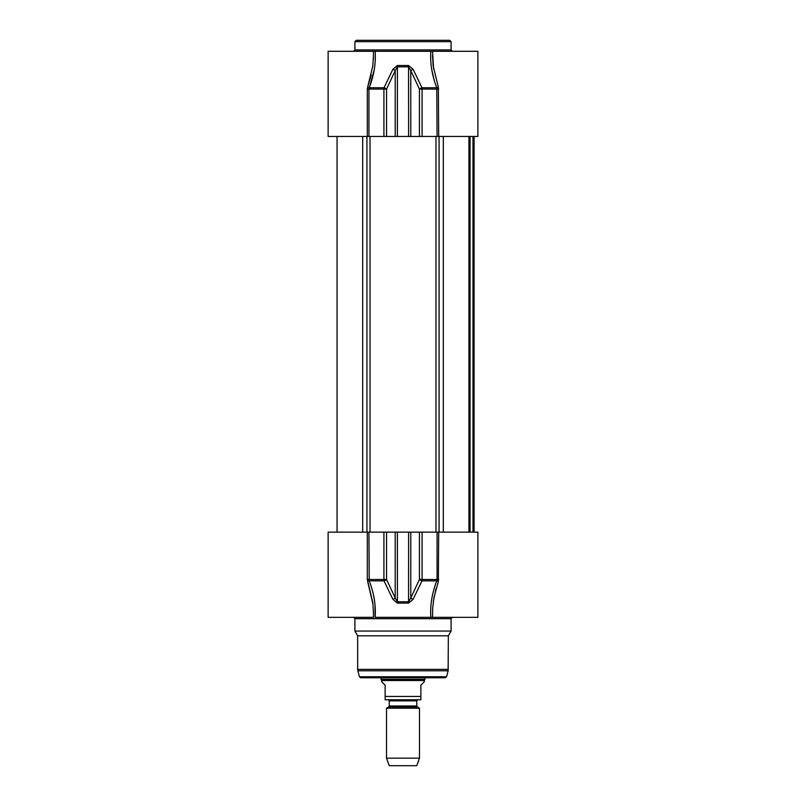 <?xml version="1.0" encoding="UTF-8"?>
<svg xmlns="http://www.w3.org/2000/svg" width="806" height="806" viewBox="0 0 806 806"><rect width="100%" height="100%" fill="white"/><g stroke="black" fill="none" stroke-linecap="round" stroke-linejoin="round"><path stroke-width="1.21" d="M408.612 40.3L409.146 40.3M405.851 40.3L406.919 40.3M449.708 40.3L356.292 40.3L354.912 41.67L451.088 41.67L449.708 40.3M452.458 51.292L451.088 49.922L451.088 41.67M373.4 59.563L373.46 55.221L372.835 65.88L367.657 87.098A1.37 0.514 -159 0 0 369.219 87.763C374.024 75.26 375.999 63.1 375.143 51.292L430.857 51.292C430.001 63.1 431.976 75.26 436.781 87.763L437.064 136.466L477.877 136.466L477.877 51.292L432.54 51.292L433.628 69.074M432.751 51.292L430.857 51.292M373.47 56.269L373.46 51.292L328.123 51.292L328.123 136.466L437.064 136.466M375.143 51.292L373.249 51.292M438.686 136.466L438.343 87.098A1.37 0.514 -21 0 1 436.781 87.763L421.991 87.763A2.75 1.048 155.5 0 0 419.442 89.093L422.082 89.093A2.75 0.695 -90 0 0 421.991 87.763L413.105 69.306A2.75 1.098 154.1 0 0 410.788 70.646L419.442 89.093L419.442 136.466M438.343 87.098L433.165 65.88L432.54 55.584M367.314 136.466L367.314 89.093L367.657 87.098L367.314 89.093L368.936 89.093L374.145 70.082M367.657 87.098L371.234 74.908M434.212 80.147L431.855 70.082M386.558 136.466L386.558 89.093A2.75 1.048 -155.5 0 0 384.009 87.763A2.75 0.695 90 0 0 383.918 89.093L386.558 89.093L395.212 70.646A2.75 1.098 -154.1 0 0 392.895 69.306L384.009 87.763L369.219 87.763M413.105 69.306L408.571 65.508L397.429 65.508L392.895 69.306M395.212 136.466L395.212 70.646L397.398 66.838L408.602 66.838L410.788 70.646L410.788 136.466M438.343 581.519L438.686 532.141L477.877 532.141L477.877 617.325L432.54 617.325L432.671 607.986L434.001 597.427L438.343 581.519A1.37 0.514 21 0 0 436.781 580.854C431.986 593.347 430.011 605.508 430.857 617.325L432.751 617.325M430.857 617.325L375.143 617.325C375.999 605.508 374.024 593.347 369.219 580.854L368.936 532.141L328.123 532.141L328.123 617.325L373.531 617.325M373.228 617.325L372.352 617.325M353.542 617.325L354.912 618.696L451.088 618.696L452.458 617.325M451.088 618.696L451.088 631.058L354.912 631.058L354.912 618.696M436.096 588.471L433.376 601.165M373.027 604.409L367.657 581.519A1.37 0.514 159 0 1 369.219 580.854L384.009 580.854A2.75 1.048 -24.5 0 0 386.558 579.514L383.918 579.514A2.75 0.695 90 0 0 384.009 580.854L392.895 599.311A2.75 1.098 -25.9 0 0 395.212 597.971L386.558 579.514L386.558 532.141L368.936 532.141M374.971 604.208L375.143 617.295M367.314 532.141L367.314 579.514L372.835 602.727L373.46 613.416M438.686 579.514L437.064 579.514L436.781 580.854L421.991 580.854A2.75 0.695 -90 0 0 422.082 579.514L419.442 579.514A2.75 1.048 24.5 0 0 421.991 580.854L413.105 599.311A2.75 1.098 25.9 0 1 410.788 597.971L408.602 601.77L397.398 601.77L395.212 597.971L395.212 532.141L386.558 532.141M392.895 599.311L397.429 603.11L408.571 603.11L413.105 599.311M419.936 578.859L420.027 579.967M451.088 631.058L448.338 635.823L357.663 635.823L354.912 631.058M448.338 635.823L448.146 670.783L357.854 670.783L357.663 669.363L448.338 669.363M446.554 676.758L359.446 676.758L360.776 677.775L445.224 677.775L446.554 676.758L448.146 670.783M360.776 677.775L440.096 677.775M438.686 532.141L395.212 532.141M469.072 532.141L469.072 136.466M417.286 706.943L416.742 705.985L389.258 705.985L388.714 706.943L417.286 706.943L419.483 708.212L386.517 708.212L386.517 758.154L419.483 758.154L419.483 708.212M389.258 705.985L389.258 700.857L416.742 700.857L416.742 705.985M416.742 700.857L417.84 699.759L388.16 699.759L389.258 700.857M385.137 699.759L420.863 699.759L420.863 685.191L424.299 681.755L424.299 680.516L381.701 680.516L381.701 681.755L385.137 685.191L385.137 699.759L385.137 696.455L420.863 696.455L420.863 699.759M424.984 677.775L424.984 679.327L381.016 679.327L381.016 677.775M424.299 680.516L424.984 679.327M419.483 758.154L416.742 765.7L389.258 765.7L386.517 758.154M451.088 49.922L354.912 49.922L354.912 41.67M438.686 89.093L422.082 89.093L422.082 136.466M368.936 136.466L368.936 89.093L383.918 89.093L383.918 136.466M397.429 65.508L397.398 136.466M408.602 136.466L408.571 65.508M367.314 579.514L383.918 579.514L383.918 532.141M397.398 532.141L397.429 603.11M437.064 532.141L437.064 579.514L422.082 579.514L422.082 532.141M419.442 532.141L419.442 579.514L410.788 597.971L410.788 532.141M408.571 603.11L408.602 532.141M366.932 532.141L366.932 136.466M362.69 532.141L362.69 136.466M370.025 532.141L370.025 136.466M435.975 532.141L435.975 136.466M439.069 532.141L439.069 136.466M443.31 532.141L443.31 136.466M470.059 532.141L470.059 136.466M472.991 532.141L472.991 136.466M473.868 532.141L473.868 136.466M354.912 49.922L353.542 51.292M373.46 617.325L373.47 612.338M357.663 635.823L357.663 669.363M359.446 676.758L357.854 670.783M468.941 136.466L468.941 532.141M474.079 136.466L474.079 532.141L474.079 136.466M337.059 136.466L337.059 532.141M388.714 706.943L386.517 708.212M381.701 680.516L381.016 679.327"/></g></svg>
